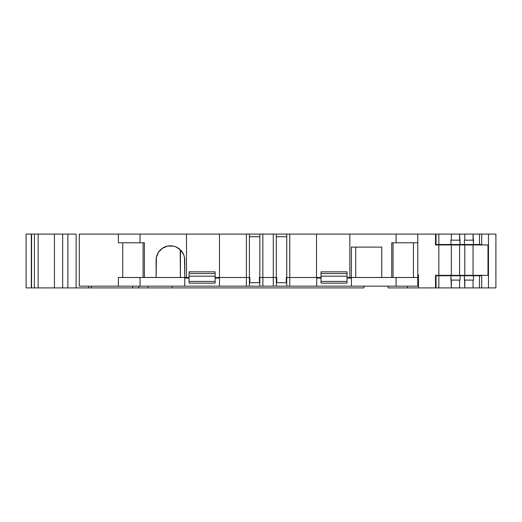 <?xml version="1.0" encoding="UTF-8"?>
<svg xmlns="http://www.w3.org/2000/svg" width="522" height="522" viewBox="0 0 522 522"><rect width="100%" height="100%" fill="white"/><g stroke="black" fill="none" stroke-linecap="round" stroke-linejoin="round"><path stroke-width="0.78" d="M464.802 244.942L451.347 244.942L451.347 275.322L464.802 275.322L464.802 244.942L464.802 275.322L487.979 275.322L487.979 244.942L459.595 244.942L459.595 275.322L473.049 275.322L473.049 244.942L464.802 244.942L464.802 275.322L473.049 275.322L473.049 244.942L435.511 244.942L435.511 234.097L417.789 234.097L417.789 286.167L396.087 286.167L417.789 286.167L417.789 277.489L417.789 286.167L316.678 286.167L316.678 277.489L286.297 277.489L286.297 282.696L276.751 282.696L276.751 277.489L259.395 277.489L259.395 282.696L249.849 282.696L249.849 277.489L215.129 277.489M321.017 273.45L321.017 271.851L321.017 273.587L347.052 273.587L321.017 273.587L347.052 273.587L321.017 273.587L321.017 281.417L347.052 281.417L347.052 273.587L321.017 273.587L321.017 281.417L347.052 281.417L347.052 283.133L321.017 283.133L321.017 281.417L347.052 281.417L347.052 271.851L347.052 276.19L347.052 273.587L321.017 273.587L321.017 276.19L347.052 276.19L321.017 276.19L321.017 281.528M189.095 273.45L189.095 271.851L189.095 273.587L215.129 273.587L189.095 273.587L215.129 273.587L189.095 273.587L189.095 281.417L215.129 281.417L215.129 273.587L189.095 273.587L189.095 281.417L215.129 281.417L215.129 283.133L189.095 283.133L189.095 281.528M316.678 278.056L321.017 278.056M347.052 278.056L351.391 278.056M215.129 278.056L219.468 278.056M184.755 278.056L189.095 278.056M347.052 273.45L347.052 271.851L321.017 271.851L321.017 276.19L347.052 276.19L347.052 281.528M459.595 244.942L459.595 275.322L438.832 275.322L451.347 275.322L451.347 244.942L451.347 275.322L459.595 275.322L459.595 244.942L435.511 244.942L435.511 234.097L417.789 234.097L417.789 277.489L396.087 277.489L396.087 286.167L184.755 286.167L184.755 277.489L118.357 277.489L140.053 277.489L118.357 277.489L118.357 286.167L118.357 277.489L118.357 286.167L79.305 286.167L79.305 234.097L79.305 286.167L79.305 234.097L118.357 234.097L118.357 242.776L140.053 242.776L118.357 242.776L118.357 234.097L79.305 234.097L118.357 234.097L118.357 242.776L144.398 242.776L144.398 277.489L156.111 277.489L156.111 260.132A14.322 14.322 0 0 1 170.433 245.81A14.322 14.322 0 0 1 184.755 260.132A14.322 14.322 0 0 0 180.416 249.862L180.416 277.489L180.194 249.66M451.347 244.942L435.511 244.942L435.511 234.097L417.789 234.097L417.789 277.489L351.391 277.489L351.391 247.115L381.771 247.115L351.391 247.115L381.771 247.115L381.771 277.489L391.748 277.489L391.748 242.776L396.087 242.776L391.748 242.776L393.053 242.776L393.053 277.489M215.129 273.45L215.129 271.851L189.095 271.851L189.095 283.133L215.129 283.133L215.129 281.528M215.129 281.417L215.129 271.851L215.129 273.587L189.095 273.587L189.095 276.19L215.129 276.19L215.129 283.133L189.095 283.133L189.095 281.417L215.129 281.417M417.789 277.489L396.087 277.489L396.087 286.167L140.053 286.167L140.053 277.489L184.755 277.489L140.053 277.489L140.053 286.167L79.305 286.167L140.053 286.167L140.053 277.489M316.678 286.167L316.678 277.489L321.017 277.489L316.678 277.489L316.678 286.167L184.755 286.167L184.755 277.489L186.491 277.489L186.491 234.097L140.053 234.097L140.053 242.776L144.398 242.776L143.093 242.776L143.093 277.489M396.087 286.167L396.087 277.489L347.052 277.489M396.087 277.489L351.391 277.489L351.391 286.167L351.391 277.489L349.831 277.489L349.831 234.097L349.831 277.489L349.831 234.097L286.735 234.097L286.735 236.701L276.321 236.701L276.321 234.097L262.866 234.097L262.866 277.489L259.395 277.489L259.395 282.696L249.849 282.696L249.849 277.489L219.468 277.489L219.468 286.167L219.468 277.489L249.412 277.489L249.412 234.097L246.377 234.097L246.377 277.489L249.412 277.489L249.412 234.097L219.468 234.097L219.468 277.489L219.468 234.097L118.357 234.097L140.053 234.097L140.053 242.776L144.398 242.776L144.398 277.489L156.111 277.489L156.385 257.339A14.322 14.322 0 0 0 156.111 260.126A14.322 14.322 0 0 1 170.433 245.81A14.322 14.322 0 0 1 184.755 260.132L184.755 277.489L184.755 260.132A14.322 14.322 0 0 0 156.391 257.333M347.052 283.133L321.017 283.133L347.052 283.133M321.017 277.489L289.769 277.489L289.769 286.167L289.769 277.489L286.297 277.489L286.297 282.696L276.751 282.696L276.751 277.489L262.866 277.489L273.28 277.489L273.28 234.097L262.866 234.097L262.866 277.489L273.28 277.489L273.28 234.097L259.825 234.097L259.819 277.489L276.321 277.489L276.321 234.097L273.28 234.097L273.28 277.489L276.321 277.489L276.327 236.701L276.321 234.097L273.28 234.097M316.678 277.489L289.769 277.489L316.502 277.489L316.502 234.097L316.502 277.489L289.769 277.489L289.769 234.097L286.735 234.097L286.735 286.167L286.735 277.489L286.297 277.489L286.297 282.696L276.751 282.696L276.751 277.489L262.866 277.489L262.866 286.167M276.321 286.167L276.327 236.701L286.735 236.701L286.728 277.489L289.769 277.489L286.735 277.489L289.769 277.489L289.769 234.097L276.321 234.097L286.735 234.097L286.735 236.701L276.321 236.701M273.28 286.167L273.28 277.489L273.28 286.167L273.28 277.489L276.321 277.489M259.825 286.167L259.825 277.489L262.866 277.489L262.866 234.097L259.825 234.097L259.825 286.167L259.825 277.489L259.395 277.489L259.395 282.696L249.849 282.696L249.849 277.489L219.468 277.489L249.412 277.489L249.412 234.097L246.377 234.097L246.377 277.489L219.468 277.489L219.468 286.167M249.412 286.167L249.412 277.489M246.377 286.167L246.377 234.097L140.053 234.097L140.053 242.776M189.095 277.489L184.755 277.489L184.755 286.167L118.357 286.167M479.47 234.097L481.682 234.097L481.682 244.511L479.483 244.511L479.483 234.097L459.595 234.097L460.045 244.511L481.682 244.511L481.682 234.097L473.049 234.097L473.5 244.511L479.483 244.511L479.483 234.097L459.595 234.097L460.045 244.511L479.483 244.511L479.483 234.097L481.682 234.097L481.682 244.511L479.47 244.511M479.47 275.753L481.682 275.753L481.682 287.903L479.47 287.903M438.832 275.753L436.014 275.753L436.014 287.903L438.832 287.903L438.832 275.753L450.93 275.753L435.511 275.753L436.014 275.753L436.014 287.903L438.832 287.903L438.832 275.753L436.014 275.753L436.014 287.903L438.832 287.903L438.832 275.753L473.5 275.753L473.474 275.322L473.5 280.092L464.384 280.092L464.384 275.753L481.682 275.753L481.682 287.903L479.483 287.903L479.483 275.753L481.682 275.753L481.682 287.903L479.483 287.903L479.483 275.753L473.5 275.753L479.483 275.753L479.483 287.903L473.049 287.903L479.483 287.903L473.049 287.903L473.049 280.092L473.049 287.903L464.802 287.903L473.049 287.903L473.049 280.092L464.802 280.092L464.802 287.903L473.049 287.903M473.049 234.097L464.802 234.097L464.802 240.172L473.049 240.172L473.049 234.097L473.5 244.511L473.5 240.172L464.384 240.172L464.384 244.511L464.384 240.172L464.802 240.172L464.384 240.172L464.384 244.511L473.5 244.511L473.474 244.942M459.504 244.511L459.504 244.942M459.504 275.322L459.504 275.753M461.774 275.753L461.774 275.322M461.774 244.942L461.774 244.511M470.831 244.942L470.831 244.511M470.831 275.753L470.831 275.322M450.93 275.753L451.347 287.903L438.832 287.903L459.595 287.903L459.595 280.092L451.347 280.092L451.347 287.903L459.595 287.903L459.595 280.092L450.93 280.092L450.93 275.753L460.045 275.753L460.045 280.092L459.595 280.092L460.045 280.092L460.045 275.753L460.045 280.092L450.93 280.092L450.93 275.753L464.384 275.753L464.802 287.903L459.595 287.903L464.802 287.903L464.384 275.753L473.5 275.753L473.5 280.092L464.802 280.092M457.376 244.942L457.376 244.511M448.32 244.511L448.32 244.942M448.32 275.322L448.32 275.753M457.376 275.753L457.376 275.322M460.045 244.511L460.045 240.172L450.93 240.172L450.93 244.511L450.93 240.172L451.347 240.172L450.93 240.172L450.93 244.511L460.045 244.511L438.832 244.511L464.384 244.511M67.873 287.903L67.873 234.097L62.666 234.097L62.666 287.903L67.873 287.903L67.873 234.097L62.666 234.097L62.666 287.903L76.114 287.903L76.114 234.097L54.419 234.097L54.419 287.903L76.114 287.903L76.114 234.097L67.873 234.097L67.873 287.903L76.114 287.903L76.114 234.097L67.873 234.097M446.056 244.511L446.056 244.942M446.056 275.322L446.056 275.753M473.049 244.942L487.979 244.942L487.979 275.322L473.049 275.322L473.049 244.942L487.979 244.942L487.979 275.322L473.049 275.322M451.347 275.322L438.832 275.322L438.832 244.942L438.832 275.322L435.511 275.322L435.511 287.903L407.375 287.903L407.375 286.167L407.375 287.903L388.153 287.903L388.153 286.167M355.73 277.489L355.73 247.115M262.866 234.097L259.825 234.097L259.825 236.701L249.412 236.701L259.825 236.701L259.819 277.489M438.832 244.942L438.832 275.322L435.511 275.322L435.511 287.903L418.474 287.903L418.474 274.885L417.789 274.885L418.474 274.885L418.474 287.903L388.153 287.903L407.375 287.903L407.375 286.167M189.095 276.19L215.129 276.19L189.095 276.19L189.095 273.587L189.095 276.19M31.307 234.097L31.307 287.903L26.1 287.903L31.307 287.903L31.307 234.097L26.1 234.097L26.1 287.903L31.307 287.903L31.307 234.097L26.1 234.097L26.1 287.903L26.1 234.097L31.307 234.097M363.978 286.167L363.978 287.903L363.978 286.167L363.978 287.903L172.169 287.903L172.169 286.167L172.169 287.903L147.987 287.903L147.987 286.167L147.987 287.903L138.754 287.903L138.754 286.167L138.754 287.903L132.614 287.903L132.614 286.167L132.614 287.903L91.454 287.903L91.454 286.167M413.45 242.776L413.45 277.489M184.475 257.313L184.259 256.393M183.646 254.605L183.163 253.575M182.295 252.113L181.571 251.134M180.488 249.934L180.416 277.489M177.473 247.663L176.645 247.226M169.402 245.849L168.462 245.947M161.67 248.805L160.946 249.405M156.385 257.339L158.447 252.296M156.868 255.545L156.593 256.446M122.696 242.776L122.696 277.489M417.789 234.097L396.087 234.097L417.789 234.097L396.087 234.097L396.087 242.776L417.789 242.776L391.748 242.776L391.748 277.489L381.771 277.489L381.771 247.115L381.771 277.489L391.748 277.489L391.748 242.776M88.629 286.167L88.629 287.903L88.629 286.167L88.629 287.903L132.614 287.903L132.614 286.167M38.145 287.903L38.145 234.097L34.387 234.097L34.387 287.903L38.145 287.903L38.145 234.097L34.387 234.097L34.387 287.903L38.145 287.903L38.145 234.097L31.568 234.097L31.568 287.903L62.666 287.903L62.666 234.097L54.419 234.097L54.419 287.903L38.145 287.903L62.666 287.903M481.31 234.097L495.9 234.097L495.9 287.903L488.475 287.903L495.9 287.903L495.9 234.097L488.475 234.097L488.475 287.903L495.9 287.903L495.9 234.097L488.475 234.097L488.475 287.903L481.31 287.903M473.049 240.172L464.802 240.172L464.802 234.097L436.014 234.097L436.014 244.511L435.511 244.511L450.93 244.511M172.169 286.167L172.169 287.903L363.978 287.903L91.454 287.903M34.387 234.097L31.568 234.097L31.568 287.903L34.387 287.903L34.387 234.097L31.568 234.097L31.568 287.903L34.387 287.903M396.087 242.776L396.087 234.097L349.831 234.097L396.087 234.097L396.087 242.776L417.789 242.776M351.391 286.167L351.391 247.115L381.771 247.115M321.017 271.851L347.052 271.851L321.017 271.851M259.825 234.097L249.412 234.097M189.095 271.851L215.129 271.851L189.095 271.851M158.525 252.178L162.479 248.224L167.64 246.084L173.226 246.084L175.914 246.899L180.56 250.005L183.666 254.651L184.475 257.339L184.755 277.489L186.491 277.489L186.491 234.097L186.491 277.489M62.666 234.097L38.145 234.097L54.419 234.097L54.419 287.903M459.595 240.172L451.347 240.172L451.347 234.097L451.347 240.172L459.595 240.172L459.595 234.097L438.832 234.097L438.832 244.511L436.014 244.511L438.832 244.511L438.832 234.097L436.014 234.097L436.014 244.511L435.511 244.511M396.087 234.097L289.769 234.097L289.769 277.489L286.735 277.489L286.735 286.167M184.755 286.167L140.053 286.167M289.769 286.167L289.769 277.489L316.502 277.489L316.502 234.097L289.769 234.097M459.595 275.322L464.802 275.322M473.474 275.322L473.5 280.092L473.049 280.092M460.045 275.753L464.384 275.753M435.511 275.753L436.014 275.753M438.832 275.322L435.511 275.322L435.511 287.903L407.375 287.903M259.825 236.701L249.412 236.701M417.789 274.885L418.474 274.885L418.474 287.903M286.728 236.701L286.728 277.489M459.595 280.092L459.595 287.903L464.802 287.903M451.347 280.092L451.347 287.903L459.595 287.903M438.832 287.903L451.347 287.903M172.169 287.903L147.987 287.903L147.987 286.167M147.987 287.903L138.754 287.903L138.754 286.167M349.831 277.489L351.391 277.489L351.391 247.115M246.377 234.097L219.468 234.097L219.468 277.489M144.398 242.776L144.398 277.489L156.111 277.489L156.111 260.132M138.754 287.903L132.614 287.903M488.475 234.097L488.475 287.903M88.629 287.903L76.114 287.903M349.831 234.097L316.502 234.097M286.735 234.097L276.321 234.097M219.468 234.097L186.491 234.097M140.053 234.097L118.357 234.097M54.419 234.097L38.145 234.097M464.802 234.097L464.802 240.172M459.595 234.097L451.347 234.097L451.347 240.172M451.347 234.097L438.832 234.097L438.832 244.511M438.832 234.097L436.014 234.097L436.014 244.511M477.343 275.322L477.343 275.753M477.343 244.942L477.343 244.511"/></g></svg>
